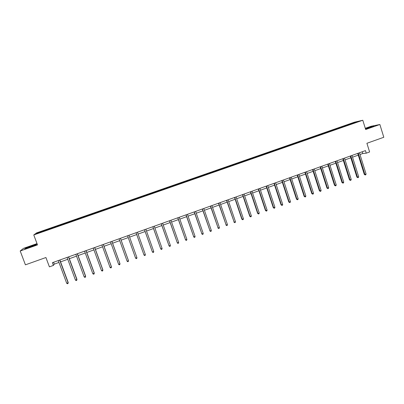 <?xml version="1.0" encoding="UTF-8"?>
<svg xmlns="http://www.w3.org/2000/svg" width="404" height="404" viewBox="0 0 404 404"><rect width="100%" height="100%" fill="white"/><g stroke="black" fill="none" stroke-linecap="round" stroke-linejoin="round"><path stroke-width="0.61" d="M37.006 243.612L23.523 248.349L20.2 250.995L25.417 264.827L45.925 257.525L49.404 266.852L53.409 265.418L54.277 264.12L58.964 262.438M354.465 122.175L36.592 232.896L33.769 234.946L362.792 120.251L354.465 122.175M362.792 120.251L365.66 129.507L379.876 124.508L371.034 126.28L365.287 128.3M379.876 124.508L383.8 137.274L366.908 143.284L369.604 151.97L366.261 153.167L365.463 150.616L52.389 262.681L53.409 265.418M46.258 230.381L351.394 124.023L358.707 121.377L355.308 122.16L355.242 122.584M46.213 230.29L36.511 233.669L37.643 232.835L47.425 229.326L47.637 229.896M355.308 122.16L47.425 229.326M50.55 228.336L50.646 228.74M55.914 226.467L56.04 226.972M59.257 225.306L59.358 225.705M64.595 223.447L64.726 223.942M67.922 222.286L68.029 222.685M73.235 220.438L73.371 220.927M76.548 219.281L76.659 219.675M81.835 217.438L81.977 217.928M85.128 216.292L85.244 216.685M90.39 214.458L90.541 214.943M93.672 213.317L93.794 213.706M98.909 211.489L99.061 211.974M102.177 210.353L102.298 210.742M107.388 208.535L107.545 209.019M110.635 207.404L110.767 207.787M115.827 205.596L115.993 206.075M119.059 204.469L119.195 204.853M124.225 202.672L124.361 203.05M127.442 201.551L127.619 202.02M132.583 199.758L132.729 200.137M135.789 198.642L135.971 199.111M140.905 196.859L141.052 197.233M144.097 195.748L144.279 196.213M149.187 193.976L149.339 194.344M152.364 192.87L152.555 193.329M157.434 191.102L157.59 191.471M160.59 190.001L160.787 190.461M165.635 188.244L165.797 188.612M168.781 187.148L168.988 187.602M173.806 185.396L173.972 185.759M176.937 184.305L177.144 184.759M181.936 182.563L182.108 182.926M185.052 181.477L185.269 181.926M190.031 179.745L190.203 180.103M193.132 178.664L193.354 179.108M198.086 176.937L198.268 177.295M201.177 175.861L201.399 176.306M206.106 174.144L206.287 174.498M209.181 173.074L209.413 173.513M214.09 171.362L214.277 171.715M217.15 170.296L217.387 170.73M222.038 168.594L222.23 168.943M225.084 167.529L225.326 167.968M229.947 165.837L230.144 166.185M232.982 164.781L233.229 165.211M237.825 163.095L238.022 163.438M240.845 162.039L241.092 162.469M245.662 160.363L245.869 160.706M248.667 159.312L248.925 159.742M253.47 157.641L253.677 157.984M256.459 156.601L256.722 157.025M261.236 154.934L261.449 155.272M264.216 153.899L264.484 154.318M268.973 152.242L269.19 152.576M271.937 151.207L272.21 151.626M276.674 149.556L276.892 149.894M279.624 148.531L279.901 148.945M284.34 146.889L284.562 147.218M287.279 145.864L287.557 146.273M291.971 144.228L292.198 144.556M294.895 143.208L295.183 143.617M299.566 141.582L299.798 141.91M302.48 140.567L302.763 140.956M307.131 138.946L307.368 139.269M310.035 137.936L310.302 138.304M314.666 136.32L314.903 136.643M317.549 135.315L317.817 135.668M322.16 133.709L322.402 134.032M325.033 132.709L325.296 133.047M329.624 131.108L329.871 131.426M332.487 130.113L332.739 130.436M337.057 128.517L337.31 128.836M339.905 127.528L340.158 127.841M344.455 125.942L344.708 126.255M347.294 124.952L347.551 125.265M20.2 250.995L37.496 244.91L33.769 234.946M359.984 154.515L362.782 153.51L366.261 153.167M60.56 261.868L67.771 259.282M69.337 258.717L76.533 256.136M78.073 255.586L85.254 253.01M86.764 252.47L93.935 249.899M95.415 249.369L102.576 246.804M104.025 246.283L111.171 243.718M112.595 243.208L119.73 240.653M121.124 240.153L128.245 237.597M129.613 237.108L136.709 234.562M138.077 234.073L145.127 231.548M146.506 231.053L153.5 228.543M154.894 228.043L161.837 225.553M163.246 225.048L170.135 222.579M171.559 222.069L178.396 219.619M179.831 219.104L186.613 216.67M188.062 216.15L194.799 213.736M196.258 213.211L202.939 210.817M204.419 210.287L211.05 207.914M212.539 207.378L219.119 205.02M220.619 204.48L227.149 202.136M228.669 201.596L235.148 199.273M236.673 198.723L243.107 196.42M244.647 195.864L251.03 193.577M252.581 193.021L258.913 190.749M260.484 190.188L266.766 187.936M268.347 187.37L274.584 185.133M276.174 184.562L282.361 182.345M283.967 181.77L290.107 179.568M291.723 178.987L297.819 176.8M299.445 176.22L305.49 174.053M307.131 173.462L313.135 171.311M314.782 170.72L320.741 168.584M322.402 167.988L328.311 165.867M329.987 165.271L335.85 163.166M337.537 162.565L343.36 160.474M345.051 159.868L350.829 157.797M352.535 157.186L358.267 155.131M37.643 232.835L38.117 233.108M47.192 229.507L47.308 230.012M362.236 151.768L362.782 153.51M53.586 262.252L54.277 264.12M346.516 125.129L346.657 125.578M339.153 127.694L339.294 128.144M331.755 130.27L331.896 130.719M324.326 132.86L324.468 133.31M316.867 135.461L317.009 135.911M309.368 138.072L309.514 138.522M301.844 140.693L301.99 141.148M294.284 143.324L294.43 143.779M286.689 145.97L286.835 146.43M279.058 148.632L279.214 149.116M271.397 151.298L271.564 151.808M263.701 153.98L263.878 154.52M255.969 156.671L256.151 157.222M248.202 159.378L248.384 159.928M240.405 162.095L240.587 162.645M232.568 164.827L232.749 165.377M224.695 167.569L224.882 168.12M216.786 170.321L216.978 170.877M208.848 173.089L209.035 173.644M200.869 175.871L201.056 176.427M192.849 178.664L193.041 179.219M184.8 181.467L184.992 182.022M176.71 184.285L176.901 184.845M168.584 187.118L168.781 187.673M160.423 189.961L160.615 190.521M152.222 192.819L152.419 193.38M143.981 195.688L144.178 196.248M135.704 198.571L135.906 199.132M127.386 201.47L127.588 202.03M115.812 205.5L116.014 206.065M107.403 208.429L107.605 208.999M98.955 211.373L99.157 211.938M90.466 214.332L90.673 214.898M81.941 217.302L82.148 217.872M73.371 220.286L73.578 220.857M64.761 223.286L64.973 223.856M56.116 226.296L56.328 226.871M365.534 129.098L373.968 126.109L365.362 128.543M24.75 248.864L29.825 247.309L35.799 244.981L36.638 244.243L25.715 248.086L24.75 248.864M357.727 153.384L364.312 174.452L364.893 174.447L358.247 153.197M366.075 174.013L365.751 174.801L365.277 174.972L364.893 174.447L366.075 174.013L359.444 152.773M365.277 174.972L364.312 174.452M365.514 129.043L367.029 128.624M368.847 128.048L371.478 126.952L365.443 128.805M365.398 128.659L373.372 126.356M30.25 247.097L34.396 245.279L31.3 246.208C27.982 247.42 26.669 248.016 27.356 247.99L30.25 247.097M25.189 248.733L31.638 245.92L36.4 244.455M350.283 156.05L356.909 177.154L357.474 177.154L350.788 155.868M358.666 176.72L358.343 177.507L357.868 177.679L357.474 177.154L358.666 176.72L351.99 155.439M357.868 177.679L356.909 177.154M342.804 158.727L349.475 179.866L350.026 179.871L343.299 158.55M351.217 179.437L350.904 180.224L350.425 180.396L350.026 179.871L351.217 179.437L344.501 158.121M350.425 180.396L349.475 179.866M335.295 161.413L342.011 182.593L342.541 182.603L335.774 161.241M343.743 182.164L343.43 182.951L342.951 183.128L342.541 182.603L343.743 182.164L336.981 160.812M342.951 183.128L342.011 182.593M327.755 164.115L334.512 185.33L335.022 185.345L328.215 163.948M336.229 184.906L335.926 185.694L335.441 185.87L335.022 185.345L336.229 184.906L329.427 163.514M335.441 185.87L334.512 185.33M320.175 166.827L326.977 188.077L327.472 188.102L320.619 166.665M328.689 187.658L328.386 188.446L327.902 188.623L327.472 188.102L328.689 187.658L321.837 166.231M327.902 188.623L326.977 188.077M312.565 169.549L319.407 190.839L319.892 190.87L312.994 169.397M321.109 190.425L320.811 191.213L320.321 191.39L319.892 190.87L321.109 190.425L314.216 168.958M320.321 191.39L319.407 190.839M304.924 172.286L311.807 193.617L312.272 193.652L305.333 172.139M313.499 193.203L313.201 193.991L312.716 194.167L312.272 193.652L313.499 193.203L306.56 171.7M312.716 194.167L311.807 193.617M297.243 175.033L304.172 196.4L304.621 196.445L297.637 174.897M305.848 195.996L305.56 196.783L305.071 196.96L304.621 196.445L305.848 195.996L298.869 174.452M305.071 196.96L304.172 196.4M289.532 177.795L296.506 199.202L296.935 199.248L289.905 177.659M298.167 198.798L297.884 199.586L297.394 199.763L296.935 199.248L298.167 198.798L291.143 177.22M297.394 199.763L296.506 199.202M281.78 180.568L288.799 202.01L289.214 202.066L282.138 180.442M290.456 201.616L290.173 202.399L289.678 202.581L289.214 202.066L290.456 201.616L283.386 179.997M289.678 202.581L288.799 202.01M273.998 183.355L281.058 204.838L281.457 204.899L274.336 183.234M282.704 204.444L282.431 205.227L281.931 205.409L281.457 204.899L282.704 204.444L275.589 182.785M281.931 205.409L281.058 204.838M266.175 186.153L273.286 207.671L273.665 207.742L266.499 186.037M274.917 207.287L274.649 208.07L274.149 208.252L273.665 207.742L274.917 207.287L267.756 185.588M274.149 208.252L273.286 207.671M258.323 188.966L265.479 210.524L265.842 210.6L258.626 188.855M267.094 210.141L266.832 210.923L266.332 211.11L265.842 210.6L267.094 210.141L259.888 188.405M266.332 211.11L265.479 210.524M250.435 191.789L257.631 213.388L257.979 213.469L250.717 191.688M259.242 213.009L258.979 213.792L258.474 213.979L257.979 213.469L259.242 213.009L251.985 191.233M258.474 213.979L257.631 213.388M242.506 194.627L249.753 216.261L250.081 216.352L242.774 194.531M251.349 215.887L251.091 216.675L250.586 216.857L250.081 216.352L251.349 215.887L244.046 194.077M250.586 216.857L249.753 216.261M234.542 197.48L241.834 219.15L242.142 219.246L234.79 197.389M243.42 218.781L243.168 219.569L242.663 219.751L242.142 219.246L243.42 218.781L236.072 196.93M242.663 219.751L241.834 219.15M226.543 200.344L234.174 222.155L226.77 200.258M235.456 221.69L235.209 222.473L234.699 222.66L234.174 222.155L235.456 221.69L228.058 199.798M234.699 222.66L233.881 222.054M218.508 203.217L226.164 225.078L218.716 203.141M227.452 224.609L227.215 225.392L226.7 225.583L226.164 225.078L227.452 224.609L220.008 202.682M226.7 225.583L225.892 224.967M210.434 206.106L218.12 228.018L210.625 206.04M219.412 227.543L219.18 228.326L218.665 228.518L218.12 228.018L219.412 227.543L211.923 205.575M218.665 228.518L217.867 227.896M202.323 209.009L210.04 230.967L202.495 208.949M211.337 230.492L211.11 231.275L210.59 231.462L210.04 230.967L211.337 230.492L203.798 208.484M210.59 231.462L209.807 230.841M194.173 211.928L201.919 233.931L194.324 211.873M203.227 233.451L203 234.234L202.48 234.426L201.919 233.931L203.227 233.451L195.637 211.403M202.48 234.426L201.707 233.795M185.986 214.857L193.763 236.906L186.118 214.812M195.076 236.426L194.859 237.209L194.334 237.401L193.763 236.906L195.076 236.426L187.436 214.337M194.334 237.401L193.567 236.764M177.765 217.801L185.567 239.895L177.876 217.761M186.885 239.415L186.673 240.198L186.148 240.39L185.567 239.895L186.885 239.415L179.199 217.286M186.148 240.39L185.391 239.749M169.498 220.761L177.336 242.9L169.594 220.725M178.659 242.42L178.452 243.203L177.922 243.395L177.336 242.9L178.659 242.42L170.922 220.251M161.196 223.73L169.064 245.92L161.272 223.705M170.392 245.435L170.195 246.218L169.66 246.41L169.064 245.92L170.392 245.435L162.605 223.225M152.858 226.715L160.757 248.955L152.909 226.7M162.09 248.465L161.893 249.248L161.363 249.445L160.757 248.955L162.09 248.465L154.252 226.22M144.475 229.714L152.404 252L144.511 229.704M153.747 251.51L153.555 252.293L153.02 252.49L152.404 252L153.747 251.51L145.859 229.225M136.057 232.729L144.016 255.065L136.067 232.724M145.364 254.571L145.182 255.353L144.642 255.55L144.016 255.065L145.364 254.571L137.426 232.239M135.587 258.141L136.224 258.626L136.764 258.424L136.941 257.646L128.957 235.274L136.941 257.646L135.587 258.141L127.588 235.764M120.437 238.32L128.482 260.737L127.119 261.231L119.069 238.809M120.463 238.315L128.442 260.535L128.31 261.514L127.765 261.711L127.119 261.231M111.883 241.385L119.978 263.837L118.614 264.337L110.509 241.875M111.933 241.365L119.958 263.63L119.811 264.615L119.266 264.817L118.614 264.337M103.288 244.46L111.438 266.958L110.065 267.458L101.904 244.955M103.358 244.435L111.438 266.736L111.277 267.736L110.726 267.933L110.065 267.458M94.652 247.551L102.853 270.089L101.475 270.594L93.263 248.051M94.743 247.521L102.874 269.862L102.702 270.867L102.146 271.069L101.475 270.594M85.971 250.657L94.228 273.235L92.844 273.74L84.577 251.157M86.087 250.616L94.273 273.003L94.082 274.013L93.526 274.215L92.844 273.74M77.255 253.778L85.567 276.397L84.173 276.907L75.851 254.283M77.391 253.732L85.628 276.154L85.426 277.174L84.865 277.376L84.173 276.907M85.628 276.154L85.426 277.174M68.493 256.914L76.856 279.578L75.457 280.088L67.084 257.419M68.65 256.858L76.947 279.326L76.725 280.351L76.164 280.558L75.457 280.088M76.947 279.326L76.725 280.351M59.686 260.065L68.109 282.77L66.705 283.285L58.272 260.575M59.868 260.004L68.215 282.512L67.983 283.547L67.418 283.749L66.705 283.285M68.215 282.512L67.983 283.547"/></g></svg>
